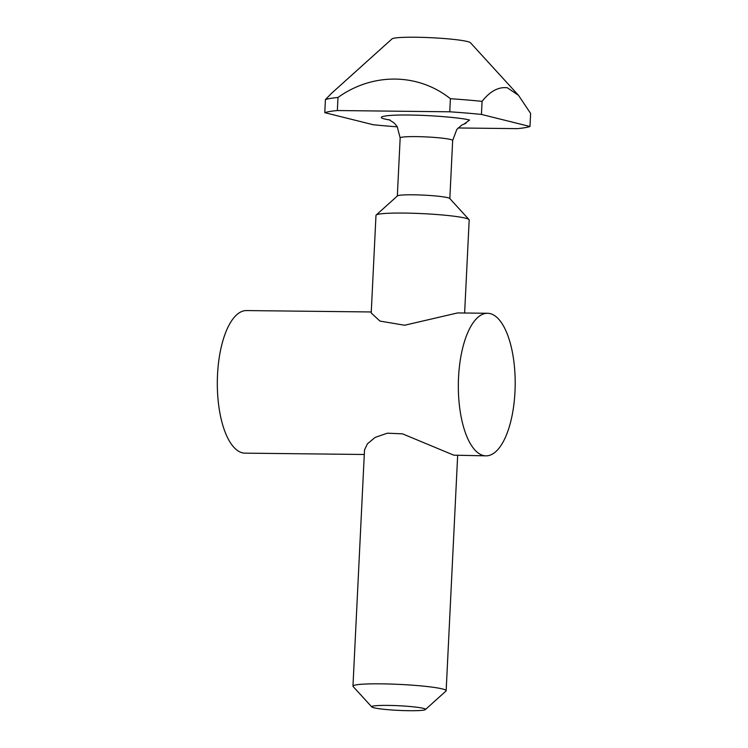 <?xml version="1.0" encoding="UTF-8"?>
<svg xmlns="http://www.w3.org/2000/svg" width="748" height="748" viewBox="0 0 748 748"><rect width="100%" height="100%" fill="white"/><g stroke="black" fill="none" stroke-linecap="round" stroke-linejoin="round"><path stroke-width="1.12" d="M490.23 313.618A71.294 28.424 -89.4 0 1 515.12 388.231A71.294 28.424 -89.4 0 1 485.966 455.85A71.294 28.424 -89.4 0 1 483.292 455.504A71.294 28.424 -89.4 0 1 458.412 380.882A71.294 28.424 -89.4 0 1 487.565 313.272A71.294 28.424 -89.4 0 1 490.23 313.618M371.784 706.944A26.937 2.328 2.8 0 1 392.074 705.486A26.937 2.328 2.8 0 1 423.303 708.337A26.937 2.328 2.8 0 1 425.397 709.572A26.937 2.328 2.8 0 1 402.835 710.563A26.937 2.328 2.8 0 1 373.888 707.776A26.937 2.328 2.8 0 1 371.784 706.944L353.121 686.514A46.657 4.03 2.8 0 1 352.963 686.159L364.51 449.931L367.446 443.77L375.225 437.374L387.333 433.195L402.527 433.84L453.774 455.167L485.966 455.85M371.26 311.963L246.541 310.57A71.294 28.424 90.6 0 0 217.388 378.179A71.294 28.424 90.6 0 0 242.277 452.802A71.294 28.424 90.6 0 0 244.942 453.148L364.285 454.485M352.963 686.159A46.657 4.03 2.8 0 1 390.222 684.037A46.657 4.03 2.8 0 1 442.339 688.917A46.657 4.03 2.8 0 1 446.154 690.722A46.657 4.03 2.8 0 1 445.958 691.059L425.397 709.572M464.63 313.01L469.183 219.94A46.657 4.03 -177.2 0 0 469.024 219.585A46.657 4.03 -177.2 0 0 465.359 218.145A46.657 4.03 -177.2 0 0 415.234 213.33A46.657 4.03 -177.2 0 0 376.179 215.041A46.657 4.03 -177.2 0 0 375.982 215.387L371.214 313.001L379.928 321.079L404.612 325.24L457.589 312.935L487.565 313.272M469.024 219.585L449.735 198.482A26.283 2.272 -177.2 0 0 447.678 197.668A26.283 2.272 -177.2 0 0 419.432 194.948A26.283 2.272 -177.2 0 0 397.431 195.92L376.179 215.041M518.476 95.305L530.613 113.425L529.977 126.506L481.441 114.425L482.086 101.345C490.071 91.237 498.486 86.712 507.312 87.768L518.476 95.305L470.464 42.748A39.429 3.403 -177.2 0 0 467.369 41.523A39.429 3.403 -177.2 0 0 425.004 37.456A39.429 3.403 -177.2 0 0 391.999 38.905L331.663 93.21L325.417 99.596L324.782 112.668L373.308 124.748A105.131 9.069 -177.2 0 0 397.319 126.833M337.993 97.464C372.588 72.603 417.973 72.893 450.399 98.717L449.763 111.798L337.357 110.536L337.993 97.464A105.131 9.069 -177.2 0 0 325.417 99.596M482.086 101.345A105.131 9.069 -177.2 0 0 450.399 98.717M458.113 127.973L517.401 128.637A105.131 9.069 -177.2 0 0 529.977 126.506M481.441 114.425A105.131 9.069 -177.2 0 0 449.763 111.798M337.357 110.536A105.131 9.069 -177.2 0 0 324.782 112.668M465.939 123.28L461.759 125.066L456.794 129.469L452.671 140.484A26.283 2.272 -177.2 0 0 450.52 139.474A26.283 2.272 -177.2 0 0 421.161 136.725A26.283 2.272 -177.2 0 0 400.171 137.922L397.197 126.636L394.318 123.121L388.997 119.596M390.035 120.091L385.201 119.11C374.421 116.81 387.23 114.64 409.165 115.052C429.707 115.117 461.993 117.791 469.557 120.054L464.489 123.729M457.654 455.532L446.154 690.722M452.671 140.484L449.829 198.585M400.171 137.922L397.328 196.013"/></g></svg>
